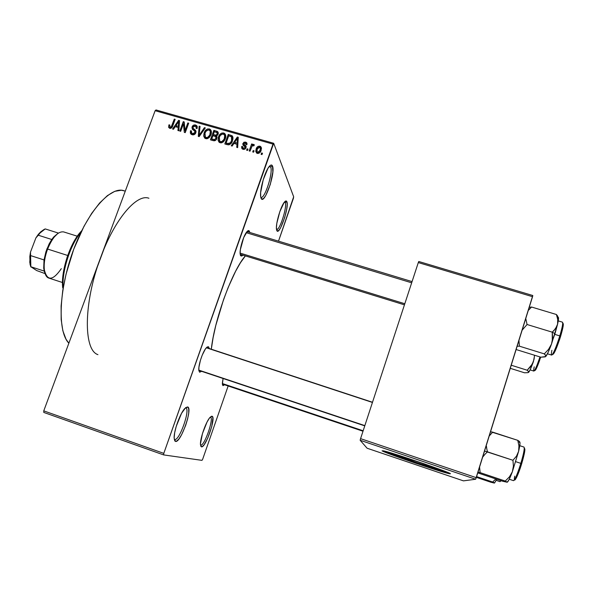 <?xml version="1.0" encoding="UTF-8"?>
<svg xmlns="http://www.w3.org/2000/svg" width="593" height="593" viewBox="0 0 593 593"><rect width="100%" height="100%" fill="white"/><g stroke="black" fill="none" stroke-linecap="round" stroke-linejoin="round"><path stroke-width="0.89" d="M210.411 417.094L210.389 417.087C214.34 417.857 204.355 446.536 200.634 445.121L200.471 444.683C199.878 438.946 206.045 421.423 210.063 417.353L212.086 416.249L210.411 417.094L212.086 416.249L212.887 417.857L211.738 426.619L207.728 438.145L204.17 444.654L202.183 446.677L200.871 446.396L200.456 443.823L202.458 433.587L207.016 422.097L209.403 418.161L211.36 416.308L212.086 416.249C216.334 417.101 205.474 448.33 201.427 446.833L200.634 445.121C204.355 446.536 214.34 417.857 210.411 417.094L210.374 417.079M285.226 202.517L284.655 201.879L285.226 202.517L284.314 202.25L285.226 202.517C287.42 206.727 279.548 231.137 276.516 229.498L276.508 229.491C279.518 231.211 287.427 206.742 285.226 202.517L286.864 201.679L285.226 202.517M276.805 230.551L276.464 229.194C275.597 223.783 280.786 206.142 284.455 202.072C285.596 200.723 286.397 200.59 286.864 201.679L287.197 204.533L286.723 209.092L284.699 217.579L280.689 227.63L278.769 230.432L277.294 231.085L276.405 227.823L276.835 223.264L279.852 211.597L284.04 202.621L285.759 200.997L286.864 201.679C289.458 206.92 279.192 236.437 276.805 230.551M270.653 166.996L269.837 166.084L270.653 166.996L269.163 166.566L270.653 166.996C273.358 172.318 264.745 199.285 260.957 197.336L260.764 197.254C264.367 200.226 273.432 172.489 270.653 166.996L272.491 166.047L270.653 166.996M261.113 198.359L260.631 196.394C259.69 189.886 264.841 171.688 269.074 166.67C270.675 164.691 271.816 164.483 272.491 166.047L272.847 171.955L270.289 184.445L265.723 195.594L263.485 198.559L261.728 199.078L260.72 197.002L260.638 192.621L263.21 179.798L267.932 168.36L270.2 165.499L271.149 165.024L272.491 166.047C275.73 172.748 264.159 205.697 261.113 198.359M185.765 407.888L185.742 407.88C190.731 408.955 179.405 441.192 174.631 439.487L174.157 438.257C173.645 431.37 179.99 413.573 184.705 408.592L187.655 406.939L185.765 407.888L187.655 406.939L188.73 408.814L188.722 412.973L187.655 418.762L185.683 425.329L181.68 434.573L178.886 439.02L176.462 441.259L174.794 440.903L174.149 437.96L174.653 432.846L176.24 426.345L181.517 413.388L185.639 407.658L187.655 406.939C193.021 408.125 180.695 443.216 175.513 441.414L174.631 439.487C179.405 441.192 190.731 408.955 185.765 407.888L185.72 407.873M439.865 469.649L439.146 469.574C433.424 468.544 391.81 454.32 392.566 453.66L415.775 462.295L439.88 469.604M392.566 453.66L393.885 453.83L392.566 453.66M450.228 473.777L449.197 473.659C440.799 472.087 381.544 451.836 382.085 450.739L392.218 454.95L415.456 463.126L439.183 470.835L450.228 473.777L441.133 469.871L423.32 463.518L383.115 450.776C390.535 451.985 454.468 473.889 450.228 473.777L450.257 473.696M247.474 232.033L246.992 231.618L247.474 232.033M249.327 231.085L247.8 231.863L249.327 231.085L249.727 232.449L249.327 231.085C248.778 230.225 247.941 230.477 246.799 231.848L246.799 231.848C243.538 235.599 239.498 249.008 240.143 253.967L240.639 255.746L240.113 253.567L240.328 249.794L243.686 237.593L247.407 231.188L248.83 230.625L249.327 231.085M240.402 255.264L240.639 255.746L240.402 255.264M222.961 385.635L222.397 384.123L223.072 378.49L222.382 382.996L222.961 385.635L222.442 384.531L222.961 385.635L224.584 384.783L222.961 385.635M208.58 346.772L206.742 347.706L208.58 346.772L209.277 348.536L208.58 346.772L206.223 347.906C202.776 351.649 198.321 364.91 198.803 369.995L199.619 372.219L198.87 370.625L198.914 367.275L200.456 360.188L202.228 355.155L205.319 349.107L207.194 346.979L208.58 346.772M293.409 198.336L278.51 241.158L293.668 196.787L273.692 143.276L293.668 196.787L293.409 198.336M228.149 385.976L202.702 459.152L228.149 385.976M163.794 453.363L43.756 410.867L155.129 110.713L273.01 144.106L163.794 453.363L163.653 454.913L201.991 460.361L202.702 459.152L201.991 460.361L163.653 454.913L43.786 412.431L163.653 454.913L163.794 453.363L273.692 143.276L273.01 144.106L155.129 110.713L43.756 410.867L43.786 412.431L43.756 410.867L163.794 453.363M257.31 153.387L259.778 152.683L261.105 150.4L261.35 147.627L260.031 146.197L257.977 146.427L256.117 149.058L255.768 151.571L257.31 153.387C259.297 153.446 260.557 152.453 261.105 150.4L260.824 146.716L259.882 146.152C257.925 146.086 256.665 147.049 256.117 149.058L256.391 152.853L257.31 153.387M250.053 151.178L251.817 146.508L252.581 145.663L253.745 145.915L254.353 144.988L253.863 144.47L253.181 144.388L252.144 145.307L252.536 144.195L251.647 143.943L249.164 150.918L250.053 151.178L252.018 146.182L253.144 145.604L253.745 145.915L254.353 144.988L253.641 144.373L252.144 145.307L252.536 144.195L251.647 143.943L249.164 150.918L250.053 151.178M243.056 149.31L244.865 149.125L245.999 147.672L245.962 145.952L243.775 143.951L244.057 143.254L245.065 143.039L245.976 143.625L246.006 144.529L246.933 144.655L246.866 143.046L245.791 142.15L243.945 142.209L242.782 143.921L243.152 145.322L245.05 146.894L244.813 148.005L243.212 148.235L242.626 146.582L241.692 146.456L241.736 148.213L243.056 149.31C244.479 149.592 245.458 149.043 245.999 147.672L245.806 145.767L243.901 144.269L243.827 143.61L245.265 143.091L246.006 144.529L246.933 144.655L246.577 142.639L245.591 142.083L242.893 143.499L243.212 145.389L245.05 146.894L245.05 147.59L243.471 148.332L242.871 147.998L242.626 146.582L241.692 146.456L242.1 148.776L243.056 149.31M227.401 144.692L229.143 144.788L230.67 143.854L232.13 141.638L232.975 138.703L232.293 135.916L228.253 134.426L224.821 143.958L227.401 144.692C230.025 144.885 231.715 143.595 232.463 140.815L232.3 135.923L228.253 134.426L224.821 143.958L227.401 144.692M213.139 140.615L214.874 140.697L216.275 139.622L217.045 137.161L216.46 135.908L217.698 134.996L218.306 133.203L217.49 131.505L213.873 130.341L210.433 139.837L213.139 140.615C214.925 141.038 216.149 140.356 216.808 138.577L216.46 135.908L218.128 134.181L217.757 131.72L213.873 130.341L210.433 139.837L213.139 140.615M199.144 136.612L205.319 127.91L204.415 127.658L199.07 135.367L200.071 126.42L199.166 126.168L198.299 136.368L199.144 136.612L205.319 127.91L204.415 127.658L199.07 135.367L200.071 126.42L199.166 126.168L198.299 136.368L199.144 136.612M180.672 131.327L183.437 123.774L184.304 132.365L185.238 132.632L188.685 123.188L187.825 122.944L185.053 130.512L184.186 121.913L183.267 121.654L179.805 131.075L180.672 131.327L183.437 123.774L184.304 132.365L185.238 132.632L188.685 123.188L187.825 122.944L185.053 130.512L184.186 121.913L183.267 121.654L179.805 131.075L180.672 131.327M168.597 127.273L169.969 128.377L171.74 127.703L175.15 119.349L174.29 119.104L171.221 126.917L169.857 127.095L169.828 124.982L168.923 124.856L168.597 127.273L169.702 128.318C171.347 128.362 172.385 127.502 172.808 125.731L175.15 119.349L174.29 119.104L171.333 126.783L169.798 127.043L169.828 124.982L168.923 124.856L168.597 127.273M173.452 129.259L175.231 126.657L178.211 127.51L177.922 130.534L178.827 130.794L179.531 120.594L178.626 120.335L172.548 129L173.452 129.259L175.231 126.657L178.211 127.51L177.922 130.534L178.827 130.794L179.531 120.594L178.626 120.335L172.548 129L173.452 129.259M192.139 134.744L194.385 134.537L195.838 132.765L195.786 130.69L192.829 127.947L193.488 126.383L194.823 126.035L196.09 126.717L196.187 128.436L197.098 128.562L197.15 126.361L195.786 125.086L193.437 125.219L191.976 127.362L192.347 129.207L194.949 131.379L194.608 133.166L193.681 133.721L192.206 133.499L191.331 132.573L191.346 130.853L190.435 130.727L190.346 133.18L192.139 134.744C193.881 135.108 195.119 134.448 195.838 132.765L195.349 130.141L192.888 128.199L192.962 127.161L195.141 126.109L195.927 126.531L196.187 128.436L197.098 128.562L196.654 125.612L195.52 124.997C193.896 124.678 192.755 125.308 192.11 126.88L192.599 129.474L194.674 131.023L194.971 132.536L192.621 133.655L191.769 133.188L191.346 130.853L190.435 130.727L190.939 134.092L192.139 134.744M203.814 136.442L205.052 138.332L207.357 138.666L209.166 137.583L210.537 135.619L211.338 133.062L211.071 130.445L209.714 129.059L207.543 128.948L205.993 129.889L203.992 133.366L203.733 136.005L204.637 138.006L205.771 138.643L208.795 137.902L210.9 134.744C211.716 132.832 211.568 131.112 210.456 129.563L209.314 128.911C206.653 128.859 204.926 130.208 204.133 132.943L203.814 136.442M218.165 140.541L219.41 142.439L221.73 142.78L223.539 141.69L224.917 139.718L225.718 137.153L225.436 134.529L224.072 133.136L221.886 133.025L220.329 133.966L218.335 137.457L218.083 140.104L218.973 142.09L220.136 142.75L223.176 142.016L225.281 138.836C226.089 136.939 225.94 135.219 224.843 133.67L223.665 132.988C220.989 132.936 219.262 134.285 218.476 137.027L218.165 140.541M232.152 146.056L233.939 143.417L236.992 144.284L236.733 147.361L237.66 147.627L238.26 137.265L237.333 137.005L231.233 145.789L232.152 146.056L233.939 143.417L236.992 144.284L236.733 147.361L237.66 147.627L238.26 137.265L237.333 137.005L231.233 145.789L232.152 146.056M247.518 150.452L248.007 149.08L247.118 148.828L246.629 150.199L247.518 150.452L248.007 149.08L247.118 148.828L246.629 150.199L247.518 150.452M253.604 152.193L254.093 150.822L253.204 150.563L252.714 151.934L253.604 152.193L254.093 150.822L253.204 150.563L252.714 151.934L253.604 152.193M262.002 154.595L262.491 153.216L261.595 152.964L261.113 154.336L262.002 154.595L262.491 153.216L261.595 152.964L261.113 154.336L262.002 154.595M155.996 109.95L273.692 143.276L155.996 109.95L155.129 110.713L155.996 109.95M97.675 266.02L103.731 249.69M476.261 477.661L360.574 438.65L418.302 262.58L532.544 296.693L476.261 477.661L475.645 479.248L463.467 480.864L367.111 448.234L360.136 440.258L475.645 479.248L463.467 480.864L367.111 448.234L360.136 440.258L360.574 438.65L360.136 440.258L475.645 479.248L532.796 295.514L532.544 296.693L418.302 262.58L360.574 438.65L476.261 477.661M418.754 261.491L532.796 295.514L418.754 261.491L418.302 262.58L418.754 261.491M245.376 255.894C232.686 269.756 214.347 319.59 211.308 349.203L213.132 337.528L215.822 325.357L223.517 299.724L228.179 287.457L235.584 271.305L240.461 262.721L245.376 255.894M201.635 371.322L199.619 372.219L201.635 371.322M242.9 255.131L241.818 256.035L240.639 255.746L242.9 255.131M97.934 354.651C83.391 350.204 83.413 302.875 100.573 257.747C114.76 218.884 136.827 193.466 148.917 198.255M123.907 190.701C110.491 185.935 87.327 211.723 73.006 251.195C58.574 290.585 57.499 331.947 68.862 343.199L66.016 339.211L62.843 330.753L61.161 319.538L61.109 305.973L62.747 290.622L66.038 274.188L73.732 249.223L83.984 226.311L91.67 213.398L99.602 203.036L107.422 195.608L114.775 191.324L121.38 190.227L125.293 191.124M364.762 425.863L198.84 370.388M383.412 450.843C390.631 454.386 440.695 471.324 449.071 473.029L415.634 462.584L383.412 450.843M169.991 128.384L170.161 127.606L169.991 128.384M169.583 125.886L168.923 124.856L169.583 125.886M170.843 128.318L170.147 127.236L170.843 128.318M171.844 127.584L171.333 126.783L171.844 127.584M172.496 126.472L171.918 125.56L172.496 126.472M174.891 120.068L174.29 119.104L174.891 120.068M179.457 121.698L178.626 120.335L179.457 121.698M178.967 128.725L178.211 127.51L178.967 128.725M175.928 125.642L178.782 121.461L179.397 122.469L178.782 121.461L178.56 123.529L179.249 124.656L178.56 123.529L178.323 126.324L179.049 127.502L178.323 126.324L175.928 125.642L176.847 127.117L175.928 125.642L178.782 121.461L178.323 126.324L175.928 125.642M184.178 125.019L184.43 124.337L184.178 125.019M184.341 123.448L183.267 121.654L184.341 123.448M185.653 131.49L185.053 130.512L185.653 131.49M188.411 123.944L187.825 122.944L188.411 123.944M185.401 132.187L185.261 130.853L185.401 132.187M184.564 125.649L183.437 123.774L184.564 125.649M191.465 134.137L191.539 133.603M191.198 132.009L190.435 130.727L191.198 132.009M193.333 134.87L192.621 133.655L193.333 134.87M195.505 133.462L194.971 132.536L195.505 133.462M193.207 129.956L193.259 129.563M192.91 128.258L192.11 126.88L192.91 128.258M196.268 127.11L196.78 127.213L195.52 124.997L197.321 127.421L196.268 127.11L197.084 128.555M194.133 130.275L195.29 131.409L194.022 129.222L196.038 131.891L195.29 131.409M196.001 131.275L195.349 130.141L196.001 131.275M194.964 131.201L194.252 130.564M199.945 127.554L199.166 126.168L199.945 127.554M199.5 136.108L199.07 135.367L199.5 136.108M200.449 134.774L199.997 133.981L200.449 134.774M204.889 128.525L204.415 127.658L204.889 128.525M204.97 138.273L204.97 136.575L204.97 138.273M204.748 134.04L204.133 132.943L204.748 134.04M211.264 131.461L210.144 131.031L209.314 128.911L210.493 131.105L211.367 131.535M205.927 138.102L206.119 138.606M205 133.203C205.563 131.068 206.868 130 208.914 130.023L209.759 130.512L211.227 133.662L210.448 132.209L210.041 134.463L210.597 135.486L210.041 134.463C209.462 136.531 208.173 137.554 206.171 137.532L206.853 138.755L205.348 137.072L205 133.203L205.927 131.349L208.239 129.926L209.559 130.341L210.337 131.505L209.789 135.085L207.498 137.494L206.023 137.48L204.978 136.583L205 133.203M211.316 133.203L210.382 131.668M214.629 131.779L213.873 130.341L214.629 131.779M217.312 133.18L216.586 131.112L218.291 133.507L217.312 133.18L217.994 134.492M217.023 136.968L216.46 135.908L217.023 136.968M217.053 137.339L216.008 137.139L217.053 137.339L215.904 135.174L217.045 137.339M213.317 134.537L214.34 131.698L217.031 132.639L217.675 135.019L217.194 134.092L215.904 135.174L214.955 135.004L216.104 137.168L214.955 135.004L213.317 134.537L214.088 135.982L213.317 134.537L214.34 131.698L216.994 132.61L217.194 134.092L215.904 135.174L213.317 134.537M211.708 138.977L212.917 135.641L215.711 136.649L216.46 139.333L215.934 138.339L214.51 139.644L215.044 140.637L214.51 139.644L213.562 139.503L214.251 140.786L213.562 139.503L211.708 138.977L212.502 140.43L211.708 138.977L212.917 135.641L215.659 136.598L215.934 138.339L214.636 139.629L211.708 138.977M219.217 142.305L219.247 140.526L219.217 142.305M219.084 138.184L218.476 137.027L219.084 138.184M224.502 135.108L223.665 132.988L224.762 135.167L225.748 135.671L224.547 135.115M225.014 136.59L225.496 137.109M225.666 137.413L224.777 135.871M220.085 141.453L220.388 142.691M219.343 137.294C219.907 135.145 221.211 134.085 223.272 134.1L224.139 134.611L225.585 137.828L224.814 136.301L224.413 138.562L224.955 139.629L224.413 138.562C223.835 140.637 222.545 141.66 220.537 141.638L221.182 142.869L219.692 141.156L219.343 137.294L220.27 135.434L222.59 134.011L223.917 134.418L224.703 135.589L224.161 139.185L221.871 141.601L220.381 141.586L219.328 140.682L219.343 137.294M228.95 135.849L228.253 134.426L228.95 135.849M231.566 136.872L230.714 135.122L231.945 137.613L231.589 140.556L232.122 141.653L231.589 140.556L230.395 142.787L230.84 143.676L230.395 142.787L227.682 143.543L228.349 144.855L227.682 143.543L226.103 143.091L228.728 135.79L231.507 136.813L231.589 140.556L230.395 142.787L229.165 143.654L226.103 143.091L226.837 144.536L226.103 143.091L228.728 135.79L231.559 136.864M232.982 137.65L232.041 135.693L232.982 137.65M232.864 139.414L231.989 137.798M238.171 138.784L237.333 137.005L238.171 138.784M237.756 145.885L236.992 144.284L237.756 145.885M237.8 145.122L237.326 144.988L237.8 145.122M234.635 142.387L237.511 138.147L238.134 139.474L237.511 138.147L237.304 140.252L238.001 141.727L237.304 140.252L237.089 143.083L237.83 144.633L237.089 143.083L234.635 142.387L235.332 143.81L234.635 142.387L237.511 138.147L237.089 143.083L234.635 142.387M242.596 149.132L241.692 146.456L243.167 148.628L242.611 149.006M243.975 149.406L243.471 148.332L243.975 149.406M245.502 148.569L245.05 147.59L245.502 148.569M245.695 148.302L245.05 146.894L245.695 148.302M243.871 145.626L242.893 143.499L243.871 145.626L244.22 144.959L243.797 145.885M246.154 144.136L246.562 144.218L245.591 142.083L246.984 144.381L246.154 144.136M244.768 146.145L243.901 144.269L245.747 147.071L244.776 144.951L246.102 147.323L244.879 146.389M247.666 150.029L247.118 148.828L247.666 150.029M252.188 145.174L251.647 143.943L252.188 145.174M252.359 145.796L252.144 145.307L252.359 145.796M254.078 145.396L253.641 144.373L254.078 145.396M253.745 151.793L253.204 150.563L253.745 151.793M256.628 153.061L256.858 151.66L256.628 153.061M256.717 150.452L256.117 149.058L256.717 150.452M260.446 148.198L259.882 146.152L260.764 148.265L261.476 148.621L260.446 148.198M260.594 149.325L261.083 149.755M257.006 149.31L259.504 147.138L260.075 147.487L260.683 151.393L260.186 150.214L257.688 152.394L258.155 153.476L257.125 152.06L257.169 148.895L258.83 147.138L260.401 148.035L260.023 150.637L258.578 152.327L256.984 151.89L257.006 149.31M261.231 150.014L260.49 148.472M257.644 152.379L257.659 153.461M262.128 154.232L261.595 152.964L262.128 154.232M174.735 439.709L174.305 439.613M175.432 441.229L174.905 441.044L175.432 441.229M63.169 288.013C61.613 271.824 70.374 244.405 81.041 232.122C70.374 244.405 61.613 271.824 63.169 288.013M81.715 230.744L80.374 232.204C69.685 243.968 60.82 271.668 62.673 287.494L62.562 279.889L63.325 272.713L67.039 257.429L73.109 243.078L76.719 237.022L81.715 230.744M476.357 477.343L490.693 482.176L476.357 477.343M494.251 482.784L492.672 482.027L495.815 478.944L492.672 482.027L476.587 476.609L492.672 482.027L494.006 482.998L490.693 482.176L494.48 483.05L496.719 479.248L494.547 483.028M496.208 480.374L500.01 481.657L500.922 480.656M501.508 480.856L500.937 480.886M363.153 430.77L222.375 383.545L363.153 430.77M372.441 402.447L206.342 347.772L372.441 402.447M364.843 425.618L198.818 370.121M240.098 253.1L404.804 303.749L240.098 253.1M246.199 232.671L411.668 282.809M77.283 236.199L63.659 231.915C58.092 231.174 52.74 236.889 47.603 249.06L46.877 249.008L44.023 259.927L45.935 251.714L49.137 243.908L51.761 239.49L57.803 233.486L53.704 236.97L51.761 239.49L46.877 249.008L47.603 249.06C49.619 243.812 52.028 239.557 54.83 236.296L53.704 236.97M61.316 268.659C52.703 281.089 47.017 281.327 44.245 269.363C43.763 263.27 44.883 256.502 47.603 249.06L67.706 255.479L47.603 249.06C42.474 262.195 43.252 276.686 48.878 278.087L62.473 282.513M44.208 271.083L45.038 273.417L44.208 271.083L44.023 259.927L43.719 268.162L44.208 271.083L30.843 266.746L44.208 271.083M44.023 259.927L30.54 255.583L30.495 252.092L35.891 237.919L38.286 235.221L51.761 239.49L38.286 235.221L39.983 233.034L45.216 228.92C42.911 229.876 40.606 231.974 38.286 235.221L35.891 237.919L38.167 234.576L40.561 231.974L42.896 230.262L38.893 233.694L35.891 237.919L30.495 252.092L29.754 262.232L30.836 266.961L30.035 264.211L29.82 256.517L30.495 252.092L30.843 266.746L30.265 263.396L30.54 255.583L44.023 259.927M58.396 233.079L45.216 228.92L58.396 233.079M45.112 273.625L36.64 270.534L30.843 266.746L36.64 270.534L45.112 273.625M534.1 359.128L532.321 364.065L527.184 370.217L511.233 365.221L527.184 370.217L528.763 371.989L528.044 372.656L524.494 372.782L510.262 368.32L524.494 372.782L528.044 372.656L529.934 370.21L533.404 361.678L530.868 366.281L527.184 370.217L528.541 371.485L528.608 372.382C529.579 371.337 531.18 367.764 533.404 361.678L534.382 356.534L534.1 359.128M534.389 355.192L534.382 356.534L534.389 355.192M530.09 369.899L533.863 371.077C534.96 370.477 536.991 365.755 539.956 356.919C537.073 365.533 535.056 370.254 533.915 371.085C533.515 371.033 533.618 369.617 534.219 366.845M534.76 370.099C535.183 371.44 536.843 368.105 539.719 360.107M540.571 357.579L536.28 368.713M535.664 369.824L534.886 370.521M486.445 446.262L486.823 449.042L486.445 446.262M487.505 451.851L486.823 449.042L487.505 451.851L512.938 460.279L513.419 466.12L512.337 471.813L509.461 476.831L505.258 481.064L507.163 482.235L502.701 481.257L478.203 473.021L502.701 481.257L507.171 482.235L505.258 481.064L480.122 472.614L505.258 481.064L509.461 476.831L512.337 471.813L518.623 451.31L516.481 456.158L512.938 460.279L484.533 451.058L487.505 451.851L485.304 453.919L487.505 451.851M523.938 447.063C524.768 448.086 523.738 453.519 520.839 463.37C523.701 453.652 524.746 448.219 523.975 447.07L524.227 447.559M521.684 463.696C524.716 453.267 525.576 448.182 524.264 448.427M515.754 461.68L520.839 463.37L515.754 461.68M477.988 472.087L480.122 472.614L479.574 466.987L480.122 472.614L477.988 472.087M478.203 473.021L477.758 472.821L478.203 473.021M482.628 457.173L485.304 453.919L482.628 457.173M489.218 435.996L492.694 432.141L517.763 440.34L518.942 445.869L518.623 451.31L520.024 443.141L519.372 441.4L517.763 440.34L491.145 431.889L492.694 432.141L489.218 435.996M519.661 441.763L517.763 440.34L518.942 445.869L518.623 451.31L516.481 456.158L512.938 460.279L513.419 466.12L512.337 471.813C509.95 478.158 508.268 481.62 507.274 482.205L509.165 479.426L512.337 471.813L518.623 451.31C520.105 444.95 520.402 441.844 519.512 442L519.127 442.304M509.254 479.24L513.456 480.649C514.939 479.9 517.4 474.141 520.839 463.37C517.422 474.059 514.969 479.826 513.471 480.656L513.946 480.397M524.471 448.301L524.827 450.598L522.596 460.568M520.676 466.869L516.673 477.254L515.235 479.715L514.479 479.781M514.717 476.149C513.012 485.237 517.615 477.209 521.677 463.711L520.839 463.37M506.83 481.85L507.163 482.235M552.305 341.138L554.981 333.689L552.253 332.169L552.646 338.166L551.497 344.073L548.555 349.351L544.315 353.88L519.409 346.179L518.949 340.404L519.409 346.179L544.315 353.88L545.96 356.037L545.034 356.89L540.838 357.194L516.555 349.67L540.838 357.194L545.73 356.534L548.095 352.45L551.497 344.073L557.568 324.245L555.611 328.537L552.253 332.169L552.305 341.138M552.632 354.132C553.884 354.733 556.538 348.795 560.607 336.335L559.814 335.897C556.16 347.253 553.454 353.65 551.698 355.088C551.179 355.029 551.245 353.428 551.89 350.278M547.45 353.791L551.623 355.081C553.321 353.962 556.056 347.565 559.814 335.897L554.774 334.363L559.814 335.897C562.283 327.558 563.165 322.985 562.446 322.162L558.258 320.902M522.129 330.175L527.058 324.504L552.253 332.169L527.058 324.504L525.769 318.463L527.058 324.504L522.129 330.175M557.939 316.988L556.404 314.505L531.573 307.033L528.267 310.435L531.573 307.033L556.404 314.505L557.724 319.419L557.568 324.245L558.332 317.322M531.573 307.033L529.245 307.293L531.573 307.033M517.126 346.26L519.409 346.179L517.126 346.26M516.555 349.67L516.162 349.351L516.555 349.67M558.05 317.299L557.672 317.611M545.478 356.712L545.73 356.534C546.968 355.214 548.888 351.063 551.497 344.073L548.555 349.351L544.315 353.88L545.76 355.407L545.478 356.712M562.364 322.162C563.224 322.666 562.372 327.24 559.814 335.897L560.607 336.335L559.622 339.433L554.566 352.249M553.818 353.569L552.817 354.458M563.061 323.341L563.165 326.128L561.482 333.34M560.615 336.298C563.261 327.262 563.958 323 562.713 323.504M557.776 316.247L556.404 314.505L557.724 319.419L557.568 324.245C558.762 318.967 558.851 316.692 557.843 317.44M554.062 330.434L552.253 332.169L554.981 333.689L557.568 324.245L556.805 326.469L554.062 330.434M246.992 231.618L412.068 281.593M206.483 347.617L372.5 402.262M449.353 473.162L449.197 473.659M169.798 127.043L170.651 128.37M191.769 133.188L192.762 134.863M195.053 131.676L195.779 132.921M196.654 125.612L197.254 126.672M193.199 128.622L194.474 130.816M210.456 129.563L211.293 131.135M205.348 137.072L206.29 138.747M217.757 131.72L218.246 132.662M216.489 135.93L217.016 136.931M216.045 137.272L216.779 138.658M224.843 133.67L225.703 135.382M219.692 141.156L220.574 142.846M232.3 135.923L232.923 137.22M242.871 147.998L243.53 149.406M246.577 142.639L247.036 143.669M246.051 143.921L246.354 144.581M243.968 144.336L244.939 146.464M245.806 145.767L246.162 146.545M254.123 144.677L254.293 145.077M260.824 146.716L261.469 148.257M257.125 152.06L257.733 153.468M63.095 288.457L62.673 287.494M81.248 231.685L80.374 232.204M500.01 481.657L500.625 481.138M363.005 431.23L222.39 384.049M404.441 304.846L240.18 254.293M44.245 269.363L43.719 268.162M39.983 233.034L38.893 233.694M30.265 263.396L29.754 262.232M533.863 371.077L534.493 370.521M519.772 445.691L523.975 447.07M551.623 355.081L552.157 354.777M562.698 322.681L562.468 322.169M529.171 307.53L529.853 307.196"/></g></svg>
